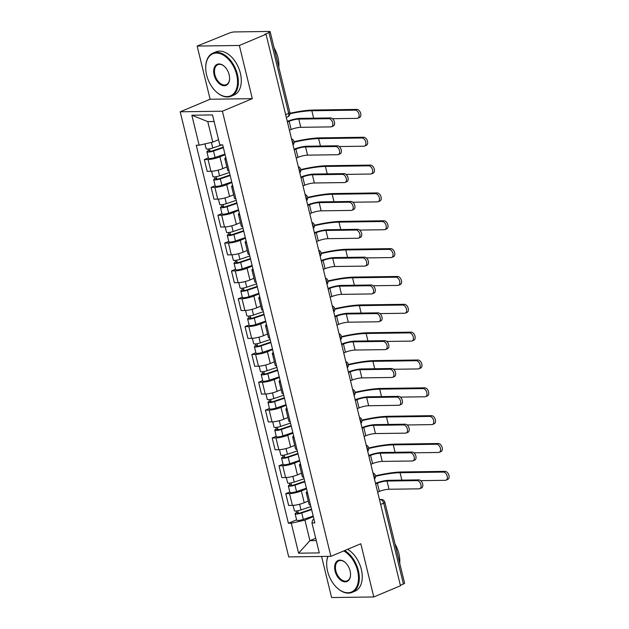 <?xml version="1.0" encoding="UTF-8"?>
<svg xmlns="http://www.w3.org/2000/svg" width="629" height="629" viewBox="0 0 629 629"><rect width="100%" height="100%" fill="white"/><g stroke="black" fill="none" stroke-linecap="round" stroke-linejoin="round"><path stroke-width="0.94" d="M321.576 556.461L331.593 597.55L373.783 596.96L400.484 585.756L266.043 34.273L239.35 45.469L197.152 46.066L210.117 99.248L180.201 111.805L288.711 556.917L330.901 556.327L222.399 111.207L252.315 98.659L239.35 45.469M197.152 46.066L229.239 33.101A3.743 0.715 -13.7 0 1 234.381 31.937L269.196 31.45A3.743 0.715 -13.7 0 1 270.148 31.686L289.859 112.536A3.743 0.715 166.3 0 1 288.687 113.393L268.976 32.543A3.743 0.715 -13.7 0 0 270.148 31.686M373.783 596.96L360.818 543.77L330.901 556.327M380.663 504.45L383.706 503.176A3.743 0.715 166.3 0 0 384.877 502.327L404.589 583.177A3.743 0.715 166.3 0 1 403.417 584.026L383.706 503.176A3.743 2.351 -112.8 0 0 380.372 499.646L379.499 499.654M400.374 585.3L403.417 584.026M268.976 32.543L264.817 34.288L266.043 34.273M225.088 154.671L219.914 156.841A8.609 1.643 166.3 0 1 208.081 159.514L204.331 159.562L207.2 171.34L210.951 171.292A8.609 1.643 -13.7 0 0 222.784 168.619L226.841 166.921M226.196 159.223A8.609 1.643 166.3 0 1 224.828 158.697A8.609 1.643 166.3 0 1 225.803 157.596M208.372 157.863L204.331 159.562M224.828 158.697L227.706 170.475A8.609 1.643 -13.7 0 0 229.074 171.002M231.873 182.512L226.699 184.682A8.609 1.643 166.3 0 1 214.866 187.356L211.116 187.403L213.986 199.181L217.736 199.134A8.609 1.643 -13.7 0 0 229.569 196.46L233.626 194.762M232.989 187.065A8.609 1.643 166.3 0 1 231.621 186.538A8.609 1.643 166.3 0 1 232.588 185.437M215.157 185.712L211.116 187.403M231.621 186.538L234.491 198.316A8.609 1.643 -13.7 0 0 235.859 198.843M238.666 210.353L233.485 212.523A8.609 1.643 166.3 0 1 221.652 215.197L217.901 215.244L220.771 227.03L224.529 226.975A8.609 1.643 -13.7 0 0 236.355 224.301L240.412 222.603M239.775 214.906A8.609 1.643 166.3 0 1 238.407 214.379A8.609 1.643 166.3 0 1 239.374 213.278M221.943 213.553L217.901 215.244M238.407 214.379L241.277 226.157A8.609 1.643 -13.7 0 0 242.645 226.684M245.452 238.194L240.27 240.364A8.609 1.643 166.3 0 1 228.445 243.038L224.687 243.093L227.564 254.871L231.315 254.816A8.609 1.643 -13.7 0 0 243.14 252.15L247.197 250.444M246.56 242.747A8.609 1.643 166.3 0 1 245.192 242.22A8.609 1.643 166.3 0 1 246.167 241.119M228.736 241.394L224.687 243.093M245.192 242.22L248.062 253.998A8.609 1.643 -13.7 0 0 249.43 254.533M252.237 266.036L247.055 268.213A8.609 1.643 166.3 0 1 235.23 270.879L231.48 270.934L234.35 282.712L238.1 282.657A8.609 1.643 -13.7 0 0 249.933 279.991L253.982 278.285M253.345 270.596A8.609 1.643 166.3 0 1 251.977 270.061A8.609 1.643 166.3 0 1 252.952 268.96M235.521 269.236L231.48 270.934M251.977 270.061L254.855 281.839A8.609 1.643 -13.7 0 0 256.223 282.374M259.022 293.877L253.849 296.055A8.609 1.643 166.3 0 1 242.016 298.72L238.265 298.775L241.135 310.553L244.885 310.498A8.609 1.643 -13.7 0 0 256.718 307.833L260.776 306.126M260.139 298.437A8.609 1.643 166.3 0 1 258.771 297.902A8.609 1.643 166.3 0 1 259.738 296.802M242.307 297.077L238.265 298.775M258.771 297.902L261.64 309.68A8.609 1.643 -13.7 0 0 263.008 310.215M265.815 321.718L260.634 323.896A8.609 1.643 166.3 0 1 248.801 326.561L245.051 326.616L247.92 338.394L251.671 338.339A8.609 1.643 -13.7 0 0 263.504 335.674L267.561 333.968M266.924 326.278A8.609 1.643 166.3 0 1 265.556 325.743A8.609 1.643 166.3 0 1 266.523 324.643M249.092 324.918L245.051 326.616M265.556 325.743L268.426 337.521A8.609 1.643 -13.7 0 0 269.794 338.056M272.601 349.559L267.419 351.737A8.609 1.643 166.3 0 1 255.586 354.402L251.836 354.457L254.714 366.235L258.464 366.18A8.609 1.643 -13.7 0 0 270.289 363.515L274.346 361.817M273.709 354.119A8.609 1.643 166.3 0 1 272.341 353.584A8.609 1.643 166.3 0 1 273.316 352.492M255.885 352.759L251.836 354.457M272.341 353.584L275.211 365.37A8.609 1.643 -13.7 0 0 276.579 365.897M279.386 377.408L274.205 379.578A8.609 1.643 166.3 0 1 262.379 382.243L258.629 382.298L261.499 394.076L265.249 394.029A8.609 1.643 -13.7 0 0 277.082 391.356L281.132 389.658M280.495 381.96A8.609 1.643 166.3 0 1 279.127 381.433A8.609 1.643 166.3 0 1 280.102 380.333M262.67 380.6L258.629 382.298M279.127 381.433L282.004 393.211A8.609 1.643 -13.7 0 0 283.372 393.738M286.171 405.249L280.998 407.419A8.609 1.643 166.3 0 1 269.165 410.092L265.414 410.139L268.284 421.917L272.035 421.87A8.609 1.643 -13.7 0 0 283.868 419.197L287.925 417.499M287.288 409.801A8.609 1.643 166.3 0 1 285.92 409.275A8.609 1.643 166.3 0 1 286.887 408.174M269.456 408.441L265.414 410.139M285.92 409.275L288.79 421.053A8.609 1.643 -13.7 0 0 290.158 421.579M292.965 433.09L287.783 435.26A8.609 1.643 166.3 0 1 275.95 437.933L272.2 437.981L275.07 449.766L278.82 449.711A8.609 1.643 -13.7 0 0 290.653 447.038L294.71 445.34M294.073 437.642A8.609 1.643 166.3 0 1 292.705 437.116A8.609 1.643 166.3 0 1 293.672 436.015M276.241 436.29L272.2 437.981M292.705 437.116L295.575 448.894A8.609 1.643 -13.7 0 0 296.943 449.421M299.75 460.931L294.569 463.101A8.609 1.643 166.3 0 1 282.736 465.774L278.985 465.822L281.855 477.608L285.613 477.553A8.609 1.643 -13.7 0 0 297.438 474.879L301.495 473.181M300.859 465.484A8.609 1.643 166.3 0 1 299.49 464.957A8.609 1.643 166.3 0 1 300.458 463.856M283.026 464.131L278.985 465.822M299.49 464.957L302.36 476.735A8.609 1.643 -13.7 0 0 303.728 477.262M306.535 488.772L301.354 490.942A8.609 1.643 166.3 0 1 289.529 493.616L285.77 493.671L288.648 505.449L292.399 505.394A8.609 1.643 -13.7 0 0 304.224 502.728L308.281 501.022M307.644 493.325A8.609 1.643 166.3 0 1 306.276 492.798A8.609 1.643 166.3 0 1 307.251 491.697M289.82 491.972L285.77 493.671M306.276 492.798L309.146 504.576A8.609 1.643 -13.7 0 0 310.514 505.111M214.104 121.515L207.774 121.609L212.775 142.13L218.546 139.709M212.775 142.13L199.141 145.205L191.837 115.225L212.5 114.934L219.812 144.914L222.705 144.874L314.854 522.88L311.96 522.927L319.273 552.907L298.602 553.198L291.29 523.21L304.923 520.136L309.924 540.665L316.261 540.57M199.141 145.205L196.256 145.244L288.404 523.257L291.29 523.21M180.201 111.805L222.399 111.207M210.117 99.248L252.315 98.659M315.695 538.243L309.924 540.665L298.602 553.198M313.321 516.613L304.923 520.136M311.96 522.927L312.55 520.034L314.005 519.42M296.605 519.813L288.404 523.257M191.837 115.225L207.774 121.609M287.288 121.405L287.539 121.295A9.451 1.808 166.3 0 1 300.528 118.37L330.61 117.945A4.301 2.705 67.2 0 1 334.29 121.499A4.301 2.705 67.2 0 1 333.276 126.02L331.53 126.751A4.301 2.705 -112.8 0 0 332.544 122.23A4.301 2.705 -112.8 0 0 328.865 118.677L298.783 119.101A7.021 1.344 -13.7 0 0 289.143 121.271L287.429 121.995M298.783 119.101L300.788 127.31L330.862 126.885A4.301 2.705 -112.8 0 0 331.53 126.751M300.788 127.31A7.021 1.344 -13.7 0 0 291.141 129.488L289.434 130.203M289.961 113.275A36.12 6.903 166.3 0 1 313.58 110.02L356.879 109.415A4.301 2.705 67.2 0 1 360.566 112.968A4.301 2.705 67.2 0 1 359.544 117.489L357.807 118.221A4.301 2.705 -112.8 0 0 358.821 113.7A4.301 2.705 -112.8 0 0 355.141 110.146L311.835 110.751A33.691 6.439 -13.7 0 0 289.953 113.755M332.458 118.7L357.138 118.354A4.301 2.705 -112.8 0 0 357.807 118.221M221.958 144.882L212.783 147.988A4.678 0.896 166.3 0 1 206.155 148.766L204.968 143.892M223.264 147.186L212.437 150.85A2.249 0.432 166.3 0 1 209.26 151.227A2.249 0.432 166.3 0 1 209.96 150.716L209.504 148.829M223.389 147.689L213.522 151.023A4.678 0.896 166.3 0 1 206.894 151.801A4.678 0.896 166.3 0 1 208.364 150.74L207.947 149.042M224.954 154.113L215.087 157.447A4.678 0.896 166.3 0 1 208.458 158.233L206.894 151.801M210.117 151.353L209.96 150.716L208.364 150.74M294.073 149.246L294.333 149.136A9.451 1.808 166.3 0 1 307.314 146.211L337.396 145.786A4.301 2.705 67.2 0 1 341.075 149.34A4.301 2.705 67.2 0 1 340.061 153.861L338.316 154.592A4.301 2.705 -112.8 0 0 339.338 150.079A4.301 2.705 -112.8 0 0 335.65 146.518L305.576 146.942A7.021 1.344 -13.7 0 0 295.929 149.12L294.215 149.836M305.576 146.942L307.573 155.151L337.647 154.726A4.301 2.705 -112.8 0 0 338.316 154.592M307.573 155.151A7.021 1.344 -13.7 0 0 297.926 157.329L296.22 158.044M300.859 177.087L301.118 176.985A9.451 1.808 166.3 0 1 314.107 174.052L344.181 173.628A4.301 2.705 67.2 0 1 347.868 177.189A4.301 2.705 67.2 0 1 346.846 181.702L345.101 182.434A4.301 2.705 -112.8 0 0 346.123 177.921A4.301 2.705 -112.8 0 0 342.435 174.359L312.361 174.783A7.021 1.344 -13.7 0 0 302.714 176.961L301.008 177.677M312.361 174.783L314.358 182.992L344.44 182.567A4.301 2.705 -112.8 0 0 345.101 182.434M314.358 182.992A7.021 1.344 -13.7 0 0 304.719 185.17L303.005 185.885M294.01 141.737A36.12 6.903 166.3 0 1 320.365 137.861L363.672 137.256A4.301 2.705 67.2 0 1 367.352 140.817A4.301 2.705 67.2 0 1 366.337 145.33L364.592 146.062A4.301 2.705 -112.8 0 0 365.606 141.549A4.301 2.705 -112.8 0 0 361.927 137.987L318.62 138.592A33.691 6.439 -13.7 0 0 294.065 142.209M339.243 146.541L363.924 146.195A4.301 2.705 -112.8 0 0 364.592 146.062M229.436 172.495L219.568 175.829A4.678 0.896 166.3 0 1 212.94 176.615L211.635 171.261M230.057 175.035L219.23 178.699A2.249 0.432 166.3 0 1 216.046 179.068A2.249 0.432 166.3 0 1 216.753 178.557L216.29 176.67M230.175 175.53L220.307 178.864A4.678 0.896 166.3 0 1 213.679 179.642A4.678 0.896 166.3 0 1 215.149 178.581L214.733 176.883M231.739 181.954L221.88 185.296A4.678 0.896 166.3 0 1 215.244 186.074L213.679 179.642M216.903 179.202L216.753 178.557L215.149 178.581M300.804 169.586A36.12 6.903 166.3 0 1 327.151 165.71L370.457 165.097A4.301 2.705 67.2 0 1 374.137 168.658A4.301 2.705 67.2 0 1 373.123 173.172L371.377 173.903A4.301 2.705 -112.8 0 0 372.399 169.39A4.301 2.705 -112.8 0 0 368.712 165.828L325.413 166.441A33.691 6.439 -13.7 0 0 300.851 170.05M346.029 174.39L370.717 174.036A4.301 2.705 -112.8 0 0 371.377 173.903M236.221 200.337L226.361 203.678A4.678 0.896 166.3 0 1 219.725 204.456L218.428 199.102M236.842 202.876L226.015 206.54A2.249 0.432 166.3 0 1 222.831 206.91A2.249 0.432 166.3 0 1 223.539 206.398L223.075 204.511M236.96 203.371L227.1 206.705A4.678 0.896 166.3 0 1 220.464 207.491A4.678 0.896 166.3 0 1 221.935 206.422L221.526 204.724M238.525 209.795L228.665 213.137A4.678 0.896 166.3 0 1 222.037 213.915L220.464 207.491M223.696 207.043L223.539 206.398L221.935 206.422M206.634 75.048A22.833 14.365 -112.8 0 0 216.117 91.708A22.833 14.365 -112.8 0 0 232.816 94.468A22.833 14.365 -112.8 0 0 236.646 74.631A22.833 14.365 -112.8 0 0 219.262 53.418A22.833 14.365 -112.8 0 0 205.738 66.957A22.833 14.365 -112.8 0 0 206.634 75.048M205.738 66.784A23.391 14.711 67.2 0 1 205.746 66.595A23.391 14.711 67.2 0 1 212.995 53.095A23.391 14.711 67.2 0 1 237.424 74.458A23.391 14.711 67.2 0 1 231.095 96.245A23.391 14.711 67.2 0 1 216.384 91.952A23.391 14.711 67.2 0 1 216.25 91.826M214.135 74.945A11.416 7.178 67.2 0 1 216.054 65.023A11.416 7.178 67.2 0 1 224.404 66.407A11.416 7.178 67.2 0 1 229.145 74.733A11.416 7.178 67.2 0 1 229.593 78.774A11.416 7.178 67.2 0 1 222.831 85.552A11.416 7.178 67.2 0 1 214.135 74.945M224.537 66.532A10.858 6.825 -112.8 0 0 217.846 64.661A10.858 6.825 -112.8 0 0 214.906 74.772A10.858 6.825 -112.8 0 0 226.243 84.679A10.858 6.825 -112.8 0 0 229.601 78.594M274.095 47.867A23.391 14.711 67.2 0 1 277.939 57.451A23.391 14.711 67.2 0 1 278.781 67.083M212.995 53.095L215.944 51.861A23.391 14.711 67.2 0 1 240.372 73.216A23.391 14.711 67.2 0 1 234.043 95.003L231.095 96.245M327.968 556.366A22.833 14.365 -112.8 0 0 326.687 563.12A22.833 14.365 -112.8 0 0 327.583 571.211A22.833 14.365 -112.8 0 0 337.065 587.863A22.833 14.365 -112.8 0 0 353.765 590.623A22.833 14.365 -112.8 0 0 357.602 570.786A22.833 14.365 -112.8 0 0 343.717 550.949M344.637 550.564A23.391 14.711 67.2 0 1 358.373 570.613A23.391 14.711 67.2 0 1 352.043 592.4A23.391 14.711 67.2 0 1 337.333 588.115A23.391 14.711 67.2 0 1 337.199 587.989M335.084 571.101A11.416 7.178 67.2 0 1 337.002 561.186A11.416 7.178 67.2 0 1 345.352 562.562A11.416 7.178 67.2 0 1 350.094 570.896A11.416 7.178 67.2 0 1 350.542 574.937A11.416 7.178 67.2 0 1 343.78 581.707A11.416 7.178 67.2 0 1 335.084 571.101M345.486 562.688A10.858 6.825 -112.8 0 0 338.795 560.816A10.858 6.825 -112.8 0 0 335.862 570.928A10.858 6.825 -112.8 0 0 347.192 580.834A10.858 6.825 -112.8 0 0 350.55 574.749M395.043 544.022A23.391 14.711 67.2 0 1 398.888 553.614A23.391 14.711 67.2 0 1 399.729 563.246M347.593 549.321A23.391 14.711 67.2 0 1 361.321 569.371A23.391 14.711 67.2 0 1 355 591.166L352.043 592.4M326.695 562.939A23.391 14.711 67.2 0 1 326.695 562.758A23.391 14.711 67.2 0 1 327.819 556.366M307.652 204.928L307.903 204.826A9.451 1.808 166.3 0 1 320.892 201.893L350.966 201.469A4.301 2.705 67.2 0 1 354.654 205.03A4.301 2.705 67.2 0 1 353.632 209.543L351.886 210.275A4.301 2.705 -112.8 0 0 352.908 205.762A4.301 2.705 -112.8 0 0 349.221 202.2L319.147 202.624A7.021 1.344 -13.7 0 0 309.499 204.802L307.793 205.518M319.147 202.624L321.152 210.833L351.226 210.416A4.301 2.705 -112.8 0 0 351.886 210.275M321.152 210.833A7.021 1.344 -13.7 0 0 311.504 213.011L309.79 213.726M314.437 232.769L314.689 232.667A9.451 1.808 166.3 0 1 327.678 229.734L357.752 229.31A4.301 2.705 67.2 0 1 361.439 232.872A4.301 2.705 67.2 0 1 360.425 237.385L358.679 238.116A4.301 2.705 -112.8 0 0 359.694 233.603A4.301 2.705 -112.8 0 0 356.014 230.041L325.932 230.466A7.021 1.344 -13.7 0 0 316.293 232.644L314.579 233.359M325.932 230.466L327.937 238.674L358.011 238.257A4.301 2.705 -112.8 0 0 358.679 238.116M327.937 238.674A7.021 1.344 -13.7 0 0 318.29 240.852L316.584 241.567M321.222 260.61L321.474 260.508A9.451 1.808 166.3 0 1 334.463 257.576L364.545 257.159A4.301 2.705 67.2 0 1 368.224 260.713A4.301 2.705 67.2 0 1 367.21 265.226L365.465 265.957A4.301 2.705 -112.8 0 0 366.479 261.444A4.301 2.705 -112.8 0 0 362.799 257.89L332.717 258.307A7.021 1.344 -13.7 0 0 323.078 260.485L321.364 261.2M332.717 258.307L334.722 266.515L364.796 266.098A4.301 2.705 -112.8 0 0 365.465 265.957M334.722 266.515A7.021 1.344 -13.7 0 0 325.075 268.693L323.369 269.409M307.589 197.427A36.12 6.903 166.3 0 1 333.944 193.551L377.243 192.938A4.301 2.705 67.2 0 1 380.93 196.5A4.301 2.705 67.2 0 1 379.908 201.013L378.163 201.744A4.301 2.705 -112.8 0 0 379.185 197.231A4.301 2.705 -112.8 0 0 375.497 193.669L332.198 194.282A33.691 6.439 -13.7 0 0 307.644 197.891M352.822 202.231L377.502 201.885A4.301 2.705 -112.8 0 0 378.163 201.744M243.006 228.178L233.147 231.519A4.678 0.896 166.3 0 1 226.519 232.298L225.213 226.951M243.627 230.717L232.801 234.381A2.249 0.432 166.3 0 1 229.616 234.751A2.249 0.432 166.3 0 1 230.324 234.24L229.868 232.353M243.745 231.213L233.886 234.554A4.678 0.896 166.3 0 1 227.258 235.332A4.678 0.896 166.3 0 1 228.728 234.263L228.311 232.565M245.318 237.636L235.45 240.978A4.678 0.896 166.3 0 1 228.822 241.756L227.258 235.332M230.481 234.884L230.324 234.24L228.728 234.263M314.374 225.268A36.12 6.903 166.3 0 1 340.729 221.392L384.028 220.779A4.301 2.705 67.2 0 1 387.716 224.341A4.301 2.705 67.2 0 1 386.693 228.854L384.956 229.585A4.301 2.705 -112.8 0 0 385.97 225.072A4.301 2.705 -112.8 0 0 382.283 221.518L338.984 222.123A33.691 6.439 -13.7 0 0 314.429 225.732M359.607 230.072L384.288 229.727A4.301 2.705 -112.8 0 0 384.956 229.585M249.799 256.019L239.932 259.36A4.678 0.896 166.3 0 1 233.304 260.139L231.999 254.792M250.413 258.558L239.586 262.222A2.249 0.432 166.3 0 1 236.41 262.6A2.249 0.432 166.3 0 1 237.109 262.089L236.653 260.194M250.539 259.054L240.671 262.395A4.678 0.896 166.3 0 1 234.043 263.174A4.678 0.896 166.3 0 1 235.513 262.104L235.097 260.406M252.103 265.477L242.236 268.819A4.678 0.896 166.3 0 1 235.608 269.597L234.043 263.174M237.267 262.725L237.109 262.089L235.513 262.104M321.16 253.11A36.12 6.903 166.3 0 1 347.515 249.233L390.821 248.628A4.301 2.705 67.2 0 1 394.501 252.182A4.301 2.705 67.2 0 1 393.487 256.695L391.741 257.434A4.301 2.705 -112.8 0 0 392.755 252.913A4.301 2.705 -112.8 0 0 389.076 249.359L345.769 249.965A33.691 6.439 -13.7 0 0 321.215 253.573M366.392 257.914L391.073 257.568A4.301 2.705 -112.8 0 0 391.741 257.434M256.585 283.86L246.717 287.201A4.678 0.896 166.3 0 1 240.089 287.98L238.784 282.633M257.198 286.399L246.379 290.063A2.249 0.432 166.3 0 1 243.195 290.441A2.249 0.432 166.3 0 1 243.903 289.93L243.439 288.043M257.324 286.895L247.456 290.236A4.678 0.896 166.3 0 1 240.828 291.015A4.678 0.896 166.3 0 1 242.299 289.945L241.882 288.247M258.889 293.318L249.029 296.66A4.678 0.896 166.3 0 1 242.393 297.438L240.828 291.015M244.052 290.567L243.903 289.93L242.299 289.945M328.008 288.459L328.267 288.349A9.451 1.808 166.3 0 1 341.256 285.417L371.33 285A4.301 2.705 67.2 0 1 375.018 288.554A4.301 2.705 67.2 0 1 373.996 293.075L372.25 293.806A4.301 2.705 -112.8 0 0 373.272 289.285A4.301 2.705 -112.8 0 0 369.585 285.731L339.511 286.148A7.021 1.344 -13.7 0 0 329.863 288.326L328.157 289.041M339.511 286.148L341.508 294.364L371.59 293.94A4.301 2.705 -112.8 0 0 372.25 293.806M341.508 294.364A7.021 1.344 -13.7 0 0 331.868 296.534L330.154 297.258M327.953 280.951A36.12 6.903 166.3 0 1 354.3 277.075L397.607 276.469A4.301 2.705 67.2 0 1 401.286 280.023A4.301 2.705 67.2 0 1 400.272 284.544L398.527 285.275A4.301 2.705 -112.8 0 0 399.549 280.754A4.301 2.705 -112.8 0 0 395.861 277.2L352.562 277.806A33.691 6.439 -13.7 0 0 328 281.415M373.178 285.755L397.858 285.409A4.301 2.705 -112.8 0 0 398.527 285.275M263.37 311.701L253.511 315.043A4.678 0.896 166.3 0 1 246.875 315.821L245.569 310.474M263.991 314.241L253.165 317.904A2.249 0.432 166.3 0 1 249.98 318.282A2.249 0.432 166.3 0 1 250.688 317.771L250.224 315.884M264.109 314.736L254.25 318.077A4.678 0.896 166.3 0 1 247.614 318.856A4.678 0.896 166.3 0 1 249.084 317.794L248.675 316.088M265.674 321.16L255.814 324.501A4.678 0.896 166.3 0 1 249.186 325.279L247.614 318.856M250.845 318.408L250.688 317.771L249.084 317.794M334.801 316.301L335.053 316.19A9.451 1.808 166.3 0 1 348.041 313.258L378.115 312.841A4.301 2.705 67.2 0 1 381.803 316.395A4.301 2.705 67.2 0 1 380.781 320.916L379.035 321.647A4.301 2.705 -112.8 0 0 380.058 317.126A4.301 2.705 -112.8 0 0 376.37 313.572L346.296 313.997A7.021 1.344 -13.7 0 0 336.649 316.167L334.942 316.89M346.296 313.997L348.293 322.205L378.375 321.781A4.301 2.705 -112.8 0 0 379.035 321.647M348.293 322.205A7.021 1.344 -13.7 0 0 338.654 324.375L336.94 325.099M334.738 308.792A36.12 6.903 166.3 0 1 361.093 304.916L404.392 304.31A4.301 2.705 67.2 0 1 408.079 307.864A4.301 2.705 67.2 0 1 407.057 312.385L405.312 313.116A4.301 2.705 -112.8 0 0 406.334 308.595A4.301 2.705 -112.8 0 0 402.646 305.041L359.348 305.647A33.691 6.439 -13.7 0 0 334.785 309.256M379.971 313.596L404.651 313.25A4.301 2.705 -112.8 0 0 405.312 313.116M270.156 339.55L260.296 342.884A4.678 0.896 166.3 0 1 253.668 343.662L252.363 338.316M270.777 342.082L259.95 345.746A2.249 0.432 166.3 0 1 256.766 346.123A2.249 0.432 166.3 0 1 257.473 345.612L257.009 343.725M270.895 342.577L261.035 345.919A4.678 0.896 166.3 0 1 254.407 346.697A4.678 0.896 166.3 0 1 255.877 345.636L255.46 343.929M272.467 349.009L262.6 352.342A4.678 0.896 166.3 0 1 255.972 353.121L254.407 346.697M257.631 346.249L257.473 345.612L255.877 345.636M341.586 344.142L341.838 344.032A9.451 1.808 166.3 0 1 354.827 341.107L384.901 340.682A4.301 2.705 67.2 0 1 388.588 344.236A4.301 2.705 67.2 0 1 387.566 348.757L385.829 349.488A4.301 2.705 -112.8 0 0 386.843 344.967A4.301 2.705 -112.8 0 0 383.163 341.413L353.081 341.838A7.021 1.344 -13.7 0 0 343.442 344.008L341.728 344.731M353.081 341.838L355.086 350.046L385.16 349.622A4.301 2.705 -112.8 0 0 385.829 349.488M355.086 350.046A7.021 1.344 -13.7 0 0 345.439 352.224L343.733 352.94M341.523 336.633A36.12 6.903 166.3 0 1 367.879 332.757L411.177 332.151A4.301 2.705 67.2 0 1 414.865 335.705A4.301 2.705 67.2 0 1 413.843 340.226L412.097 340.957A4.301 2.705 -112.8 0 0 413.119 336.436A4.301 2.705 -112.8 0 0 409.432 332.883L366.133 333.488A33.691 6.439 -13.7 0 0 341.578 337.097M386.756 341.437L411.437 341.091A4.301 2.705 -112.8 0 0 412.097 340.957M276.949 367.391L267.081 370.725A4.678 0.896 166.3 0 1 260.453 371.503L259.148 366.157M277.562 369.923L266.735 373.587A2.249 0.432 166.3 0 1 263.551 373.964A2.249 0.432 166.3 0 1 264.259 373.453L263.803 371.566M277.688 370.426L267.82 373.76A4.678 0.896 166.3 0 1 261.192 374.538A4.678 0.896 166.3 0 1 262.663 373.477L262.246 371.778M279.252 376.85L269.385 380.183A4.678 0.896 166.3 0 1 262.757 380.962L261.192 374.538M264.416 374.09L264.259 373.453L262.663 373.477M348.372 371.983L348.623 371.873A9.451 1.808 166.3 0 1 361.612 368.948L391.694 368.523A4.301 2.705 67.2 0 1 395.374 372.077A4.301 2.705 67.2 0 1 394.359 376.598L392.614 377.329A4.301 2.705 -112.8 0 0 393.628 372.808A4.301 2.705 -112.8 0 0 389.949 369.254L359.867 369.679A7.021 1.344 -13.7 0 0 350.227 371.849L348.513 372.572M359.867 369.679L361.872 377.887L391.946 377.463A4.301 2.705 -112.8 0 0 392.614 377.329M361.872 377.887A7.021 1.344 -13.7 0 0 352.224 380.065L350.518 380.781M348.309 364.474A36.12 6.903 166.3 0 1 374.664 360.598L417.963 359.992A4.301 2.705 67.2 0 1 421.65 363.546A4.301 2.705 67.2 0 1 420.636 368.067L418.89 368.798A4.301 2.705 -112.8 0 0 419.905 364.277A4.301 2.705 -112.8 0 0 416.225 360.724L372.918 361.329A33.691 6.439 -13.7 0 0 348.364 364.946M393.542 369.278L418.222 368.932A4.301 2.705 -112.8 0 0 418.89 368.798M283.734 395.232L273.867 398.566A4.678 0.896 166.3 0 1 267.239 399.344L265.933 393.998M284.347 397.764L273.521 401.436A2.249 0.432 166.3 0 1 270.344 401.805A2.249 0.432 166.3 0 1 271.044 401.294L270.588 399.407M284.473 398.267L274.606 401.601A4.678 0.896 166.3 0 1 267.978 402.379A4.678 0.896 166.3 0 1 269.448 401.318L269.031 399.619M286.038 404.691L276.17 408.024A4.678 0.896 166.3 0 1 269.542 408.811L267.978 402.379M271.201 401.939L271.044 401.294L269.448 401.318M355.157 399.824L355.416 399.714A9.451 1.808 166.3 0 1 368.397 396.789L398.479 396.364A4.301 2.705 67.2 0 1 402.159 399.918A4.301 2.705 67.2 0 1 401.145 404.439L399.399 405.17A4.301 2.705 -112.8 0 0 400.421 400.657A4.301 2.705 -112.8 0 0 396.734 397.096L366.66 397.52A7.021 1.344 -13.7 0 0 357.013 399.698L355.306 400.414M366.66 397.52L368.657 405.729L398.739 405.304A4.301 2.705 -112.8 0 0 399.399 405.17M368.657 405.729A7.021 1.344 -13.7 0 0 359.017 407.906L357.303 408.622M355.094 392.315A36.12 6.903 166.3 0 1 381.449 388.439L424.756 387.834A4.301 2.705 67.2 0 1 428.435 391.395A4.301 2.705 67.2 0 1 427.421 395.908L425.676 396.64A4.301 2.705 -112.8 0 0 426.69 392.126A4.301 2.705 -112.8 0 0 423.01 388.565L379.704 389.178A33.691 6.439 -13.7 0 0 355.149 392.787M400.327 397.119L425.007 396.773A4.301 2.705 -112.8 0 0 425.676 396.64M290.519 423.073L280.652 426.407A4.678 0.896 166.3 0 1 274.024 427.193L272.719 421.839M291.141 425.613L280.314 429.277A2.249 0.432 166.3 0 1 277.13 429.646A2.249 0.432 166.3 0 1 277.837 429.135L277.373 427.248M291.258 426.108L281.399 429.442A4.678 0.896 166.3 0 1 274.763 430.22A4.678 0.896 166.3 0 1 276.233 429.159L275.824 427.461M292.823 432.532L282.964 435.873A4.678 0.896 166.3 0 1 276.328 436.652L274.763 430.22M277.994 429.78L277.837 429.135L276.233 429.159M361.95 427.665L362.202 427.563A9.451 1.808 166.3 0 1 375.191 424.63L405.265 424.205A4.301 2.705 67.2 0 1 408.952 427.767A4.301 2.705 67.2 0 1 407.93 432.28L406.185 433.011A4.301 2.705 -112.8 0 0 407.207 428.498A4.301 2.705 -112.8 0 0 403.519 424.937L373.445 425.361A7.021 1.344 -13.7 0 0 363.798 427.539L362.092 428.255M373.445 425.361L375.442 433.57L405.524 433.145A4.301 2.705 -112.8 0 0 406.185 433.011M375.442 433.57A7.021 1.344 -13.7 0 0 365.803 435.748L364.089 436.463M361.887 420.164A36.12 6.903 166.3 0 1 388.242 416.288L431.541 415.675A4.301 2.705 67.2 0 1 435.221 419.236A4.301 2.705 67.2 0 1 434.207 423.749L432.461 424.481A4.301 2.705 -112.8 0 0 433.483 419.968A4.301 2.705 -112.8 0 0 429.796 416.406L386.497 417.019A33.691 6.439 -13.7 0 0 361.934 420.628M407.112 424.968L431.801 424.614A4.301 2.705 -112.8 0 0 432.461 424.481M297.305 450.914L287.445 454.256A4.678 0.896 166.3 0 1 280.809 455.034L279.512 449.688M297.926 453.454L287.099 457.118A2.249 0.432 166.3 0 1 283.915 457.487A2.249 0.432 166.3 0 1 284.623 456.976L284.159 455.089M298.044 453.949L288.184 457.283A4.678 0.896 166.3 0 1 281.548 458.069A4.678 0.896 166.3 0 1 283.019 457L282.61 455.302M299.608 460.373L289.749 463.715A4.678 0.896 166.3 0 1 283.121 464.493L281.548 458.069M284.78 457.621L284.623 456.976L283.019 457M368.736 455.506L368.987 455.404A9.451 1.808 166.3 0 1 381.976 452.471L412.05 452.047A4.301 2.705 67.2 0 1 415.738 455.608A4.301 2.705 67.2 0 1 414.715 460.121L412.978 460.853A4.301 2.705 -112.8 0 0 413.992 456.339A4.301 2.705 -112.8 0 0 410.305 452.778L380.231 453.202A7.021 1.344 -13.7 0 0 370.583 455.38L368.877 456.096M380.231 453.202L382.235 461.411L412.309 460.994A4.301 2.705 -112.8 0 0 412.978 460.853M382.235 461.411A7.021 1.344 -13.7 0 0 372.588 463.589L370.882 464.304M368.673 448.005A36.12 6.903 166.3 0 1 395.028 444.129L438.327 443.516A4.301 2.705 67.2 0 1 442.014 447.077A4.301 2.705 67.2 0 1 440.992 451.591L439.246 452.322A4.301 2.705 -112.8 0 0 440.269 447.809A4.301 2.705 -112.8 0 0 436.581 444.247L393.282 444.86A33.691 6.439 -13.7 0 0 368.728 448.469M413.906 452.809L438.586 452.463A4.301 2.705 -112.8 0 0 439.246 452.322M304.09 478.755L294.23 482.097A4.678 0.896 166.3 0 1 287.602 482.875L286.297 477.529M304.711 481.295L293.885 484.959A2.249 0.432 166.3 0 1 290.7 485.329A2.249 0.432 166.3 0 1 291.408 484.817L290.952 482.93M304.837 481.79L294.97 485.132A4.678 0.896 166.3 0 1 288.341 485.91A4.678 0.896 166.3 0 1 289.812 484.841L289.395 483.143M306.402 488.214L296.534 491.556A4.678 0.896 166.3 0 1 289.906 492.334L288.341 485.91M291.565 485.462L291.408 484.817L289.812 484.841M375.521 483.347L375.772 483.245A9.451 1.808 166.3 0 1 388.761 480.312L418.843 479.888A4.301 2.705 67.2 0 1 422.523 483.449A4.301 2.705 67.2 0 1 421.509 487.962L419.763 488.694A4.301 2.705 -112.8 0 0 420.777 484.181A4.301 2.705 -112.8 0 0 417.098 480.619L387.016 481.043A7.021 1.344 -13.7 0 0 377.376 483.221L375.662 483.937M387.016 481.043L389.021 489.252L419.095 488.835A4.301 2.705 -112.8 0 0 419.763 488.694M389.021 489.252A7.021 1.344 -13.7 0 0 379.373 491.43L377.667 492.145M375.458 475.846A36.12 6.903 166.3 0 1 401.813 471.97L445.112 471.357A4.301 2.705 67.2 0 1 448.799 474.919A4.301 2.705 67.2 0 1 447.777 479.432L446.04 480.163A4.301 2.705 -112.8 0 0 447.054 475.65A4.301 2.705 -112.8 0 0 443.374 472.096L400.068 472.701A33.691 6.439 -13.7 0 0 375.513 476.31M420.691 480.65L445.371 480.304A4.301 2.705 -112.8 0 0 446.04 480.163M310.883 506.597L301.016 509.938A4.678 0.896 166.3 0 1 294.388 510.717L293.083 505.37M311.497 509.136L300.67 512.8A2.249 0.432 166.3 0 1 297.493 513.178A2.249 0.432 166.3 0 1 298.193 512.666L297.737 510.772M311.622 509.632L301.755 512.973A4.678 0.896 166.3 0 1 295.127 513.751A4.678 0.896 166.3 0 1 296.597 512.682L296.18 510.984M313.187 516.055L303.32 519.397A4.678 0.896 166.3 0 1 296.691 520.175L295.127 513.751M298.35 513.303L298.193 512.666L296.597 512.682M374.31 478.402A3.743 2.351 -112.8 0 0 374.231 476.46A3.743 2.351 -112.8 0 0 373.374 474.533M367.525 450.553A3.743 2.351 -112.8 0 0 367.446 448.619A3.743 2.351 -112.8 0 0 366.581 446.692M360.739 422.712A3.743 2.351 -112.8 0 0 360.661 420.777A3.743 2.351 -112.8 0 0 359.796 418.851M353.954 394.87A3.743 2.351 -112.8 0 0 353.875 392.936A3.743 2.351 -112.8 0 0 353.011 391.01M347.169 367.029A3.743 2.351 -112.8 0 0 347.082 365.095A3.743 2.351 -112.8 0 0 346.225 363.169M340.375 339.188A3.743 2.351 -112.8 0 0 340.297 337.254A3.743 2.351 -112.8 0 0 339.44 335.328M333.59 311.347A3.743 2.351 -112.8 0 0 333.512 309.413A3.743 2.351 -112.8 0 0 332.647 307.487M326.805 283.506A3.743 2.351 -112.8 0 0 326.726 281.572A3.743 2.351 -112.8 0 0 325.861 279.646M320.019 255.665A3.743 2.351 -112.8 0 0 319.933 253.723A3.743 2.351 -112.8 0 0 319.076 251.804M313.226 227.824A3.743 2.351 -112.8 0 0 313.148 225.882A3.743 2.351 -112.8 0 0 312.291 223.955M306.441 199.975A3.743 2.351 -112.8 0 0 306.362 198.041A3.743 2.351 -112.8 0 0 305.497 196.114M299.656 172.134A3.743 2.351 -112.8 0 0 299.577 170.2A3.743 2.351 -112.8 0 0 298.712 168.273M292.87 144.293A3.743 2.351 -112.8 0 0 292.792 142.358A3.743 2.351 -112.8 0 0 291.927 140.432M379.578 499.976L380.372 499.646A3.743 2.823 89.2 0 1 381.19 499.473L379.46 499.497M304.224 502.728L301.354 490.942M297.438 474.879L294.569 463.101M290.653 447.038L287.783 435.26M283.868 419.197L280.998 407.419M277.082 391.356L274.205 379.578M270.289 363.515L267.419 351.737M263.504 335.674L260.634 323.896M256.718 307.833L253.849 296.055M249.933 279.991L247.055 268.213M243.14 252.15L240.27 240.364M236.355 224.301L233.485 212.523M229.569 196.46L226.699 184.682M222.784 168.619L219.914 156.841M285.613 477.553L282.736 465.774M278.82 449.711L275.95 437.933M272.035 421.87L269.165 410.092M265.249 394.029L262.379 382.243M258.464 366.18L255.586 354.402M251.671 338.339L248.801 326.561M244.885 310.498L242.016 298.72M238.1 282.657L235.23 270.879M231.315 254.816L228.445 243.038M224.529 226.975L221.652 215.197M217.736 199.134L214.866 187.356M210.951 171.292L208.081 159.514M292.399 505.394L289.529 493.616M286.321 117.442L287.673 116.876A3.743 2.351 -112.8 0 0 288.687 113.393L285.645 114.667M328.865 118.677L330.61 117.945M289.143 121.271L291.141 129.488M355.141 110.146L356.879 109.415M212.783 147.988L211.43 142.437M215.087 157.447L213.522 151.023M313.651 118.181L311.835 110.751M335.65 146.518L337.396 145.786M295.929 149.12L297.926 157.329M342.435 174.359L344.181 173.628M302.714 176.961L304.719 185.17M361.927 137.987L363.672 137.256M219.568 175.829L218.184 170.129M221.88 185.296L220.307 178.864M320.436 146.022L318.62 138.592M368.712 165.828L370.457 165.097M226.361 203.678L224.97 197.97M228.665 213.137L227.1 206.705M327.222 173.863L325.413 166.441M349.221 202.2L350.966 201.469M309.499 204.802L311.504 213.011M356.014 230.041L357.752 229.31M316.293 232.644L318.29 240.852M362.799 257.89L364.545 257.159M323.078 260.485L325.075 268.693M375.497 193.669L377.243 192.938M233.147 231.519L231.755 225.811M235.45 240.978L233.886 234.554M334.007 201.712L332.198 194.282M382.283 221.518L384.028 220.779M239.932 259.36L238.54 253.66M242.236 268.819L240.671 262.395M340.792 229.554L338.984 222.123M389.076 249.359L390.821 248.628M246.717 287.201L245.326 281.501M249.029 296.66L247.456 290.236M347.585 257.395L345.769 249.965M369.585 285.731L371.33 285M329.863 288.326L331.868 296.534M395.861 277.2L397.607 276.469M253.511 315.043L252.119 309.342M255.814 324.501L254.25 318.077M354.371 285.236L352.562 277.806M376.37 313.572L378.115 312.841M336.649 316.167L338.654 324.375M402.646 305.041L404.392 304.31M260.296 342.884L258.904 337.183M262.6 352.342L261.035 345.919M361.156 313.077L359.348 305.647M383.163 341.413L384.901 340.682M343.442 344.008L345.439 352.224M409.432 332.883L411.177 332.151M267.081 370.725L265.69 365.024M269.385 380.183L267.82 373.76M367.941 340.918L366.133 333.488M389.949 369.254L391.694 368.523M350.227 371.849L352.224 380.065M416.225 360.724L417.963 359.992M273.867 398.566L272.475 392.866M276.17 408.024L274.606 401.601M374.735 368.759L372.918 361.329M396.734 397.096L398.479 396.364M357.013 399.698L359.017 407.906M423.01 388.565L424.756 387.834M280.652 426.407L279.268 420.707M282.964 435.873L281.399 429.442M381.52 396.6L379.704 389.178M403.519 424.937L405.265 424.205M363.798 427.539L365.803 435.748M429.796 416.406L431.541 415.675M287.445 454.256L286.053 448.548M289.749 463.715L288.184 457.283M388.305 424.441L386.497 417.019M410.305 452.778L412.05 452.047M370.583 455.38L372.588 463.589M436.581 444.247L438.327 443.516M294.23 482.097L292.839 476.389M296.534 491.556L294.97 485.132M395.091 452.29L393.282 444.86M417.098 480.619L418.843 479.888M377.376 483.221L379.373 491.43M443.374 472.096L445.112 471.357M301.016 509.938L299.624 504.238M303.32 519.397L301.755 512.973M401.884 480.131L400.068 472.701M293.035 144.977A3.743 3.743 0 0 0 291.541 138.852M299.821 172.818A3.743 3.743 0 0 0 298.327 166.693M306.606 200.659A3.743 3.743 0 0 0 305.112 194.534M313.399 228.508A3.743 3.743 0 0 0 311.905 222.375M320.185 256.349A3.743 3.743 0 0 0 318.691 250.216M326.97 284.19A3.743 3.743 0 0 0 325.476 278.065M333.755 312.031A3.743 3.743 0 0 0 332.261 305.906M340.541 339.872A3.743 3.743 0 0 0 339.055 333.747M347.334 367.713A3.743 3.743 0 0 0 345.84 361.589M354.119 395.555A3.743 3.743 0 0 0 352.625 389.43M360.904 423.396A3.743 3.743 0 0 0 359.411 417.271M367.69 451.237A3.743 3.743 0 0 0 366.196 445.112M374.483 479.086A3.743 3.743 0 0 0 372.989 472.953M384.877 502.327A3.743 3.743 0 0 0 381.19 499.473M287.673 116.876A3.743 3.743 0 0 0 289.859 112.536"/></g></svg>
